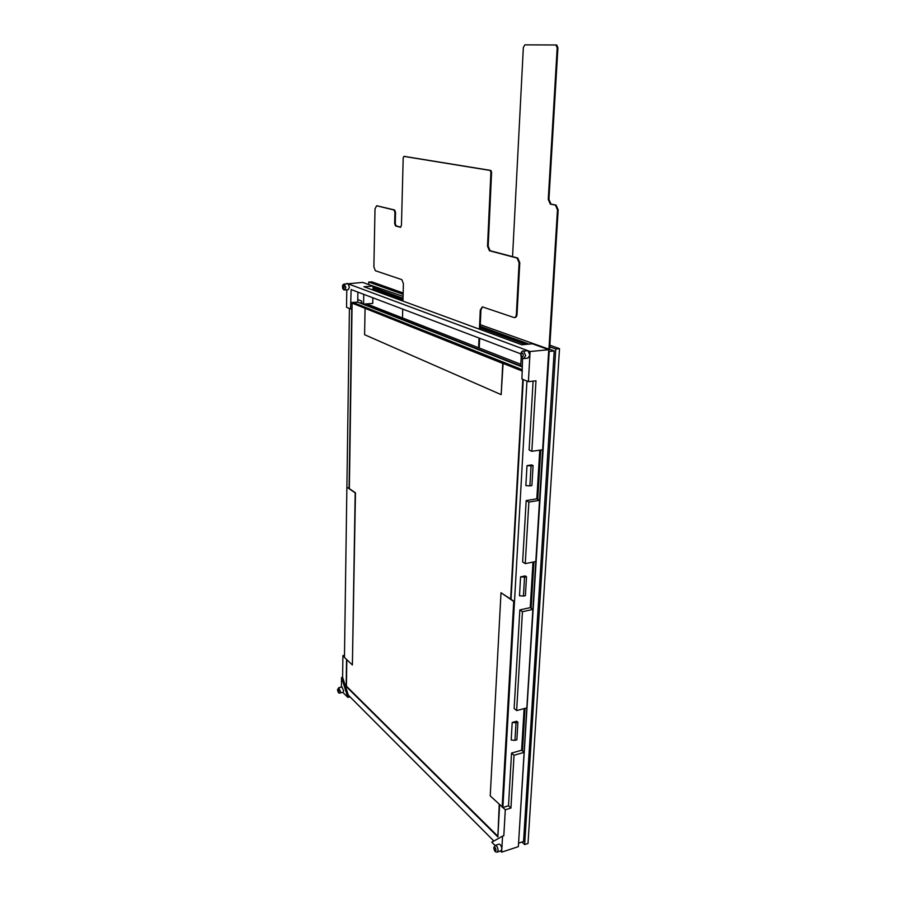 <?xml version="1.0" encoding="UTF-8"?>
<svg xmlns="http://www.w3.org/2000/svg" width="897" height="897" viewBox="0 0 897 897"><rect width="100%" height="100%" fill="white"/><g stroke="black" fill="none" stroke-linecap="round" stroke-linejoin="round"><path stroke-width="1.35" d="M366.604 303.881L520.809 364.272M346.87 283.889L362.724 282.409L373.062 286.154L372.984 290.067M372.838 297.782L372.726 303.444L363.588 304.083L363.756 294.339M524.14 708.596L521.617 750.228L524.117 752.37L518.354 846.656L501.658 852.15L500.504 850.995M532.997 562.094L530.239 607.65L532.863 609.433L526.842 707.879L516.65 710.581L514.138 708.518L519.845 609.915L522.446 611.709L516.65 710.581M539.77 450.159L536.832 498.81L539.546 500.291L535.801 561.544L525.261 563.619L522.626 561.959L526.18 500.593L528.871 502.085L525.261 563.619M373.062 286.154L363.89 286.726L521.875 344.784L532.414 343.798L548.751 349.707L542.64 449.745L531.843 451.303L535.98 380.799L528.389 381.651L529.892 355.212L527.985 350.738L527.1 350.749M363.588 304.083L362.108 303.5L361.469 300.955L357.757 299.508L357.712 302.098L522.121 366.907M357.881 292.108L357.757 299.508M363.644 304.083L520.72 365.909L521.213 356.759M520.72 365.942L522.144 366.514M528.389 381.651L521.919 379.005L522.592 358.295M520.809 353.867L351.131 289.552L350.559 308.927L351.736 308.848L349.079 488.45L346.881 487.172L344.459 657.423L352.386 664.957L355.19 492.868L346.881 487.172M350.94 302.569L353.003 302.424L521.976 369.586M339.974 693.011L343.024 692.282L343.708 690.78L341.892 686.99M341.409 687.102L341.533 677.47L347.834 697.384L342.822 692.338M494.998 845.445L491.769 842.205L502.567 836.127L501.815 849.28C501.614 846.364 500.728 844.638 499.147 844.088L498.833 844.189M497.465 851.982L500.896 850.861L501.815 849.28L501.658 852.15M344.93 289.933L348.182 289.731L349.415 287.264L348.159 283.844L530.093 351.523L529.892 355.212L527.806 358.161L524.297 358.508M346.791 289.821L346.545 307.29L350.559 308.927M346.87 283.374L347.778 283.844M347.834 697.384L350.021 696.857M341.533 677.47L342.609 677.224L348.922 697.115L348.944 695.78L493.092 840.231L493.025 841.498M342.609 677.224L342.912 655.64L344.493 655.281M531.843 451.303L529.107 449.958L533.098 381.124M511.548 753.088L514.037 755.252L510.942 808.051L508.498 805.764L511.548 753.088L521.617 750.228M346.892 487.172L349.426 308.467M346.556 659.418L346.164 686.452L497.846 836.923L499.629 804.811M502.152 807.21L513.723 601.45L500.997 592.726L490.233 795.886L502.466 807.109L514.059 601.382L510.617 599.028L522.805 379.364M523.265 379.554L511.043 599.319M526.943 381.057L502.869 807.502L505.303 809.8L503.811 835.724L502.567 836.127M342.912 655.64L344.47 657.109M521.931 370.394L352.106 303.13L349.359 488.641L355.47 492.823L352.386 664.957M497.902 835.757L499.225 804.441M352.712 302.446L352.7 303.096M548.751 349.707L530.093 351.523M536.832 498.81L526.18 500.593M530.239 607.65L519.845 609.915M502.869 807.502L508.498 805.764M526.505 576.771L525.193 575.919L520.585 576.849L519.498 595.754L523.422 596.079L525.395 595.664L526.505 576.771L524.532 577.163L523.422 596.079M533.076 465.599L531.708 464.904L526.999 465.621L525.855 485.58L529.892 485.871L531.899 485.546L533.076 465.599L531.058 465.902L529.892 485.871M517.905 722.287L516.65 721.244L512.198 722.444L511.189 740.014L514.968 740.373L516.874 739.834L517.905 722.287L515.999 722.803L514.968 740.373M539.546 500.291L528.871 502.085M532.863 609.433L522.446 611.709M524.117 752.37L514.037 755.252M505.303 809.8L510.942 808.051M520.585 576.849L524.532 577.163M526.999 465.621L531.058 465.902M512.198 722.444L515.999 722.803M353.003 302.424L357.712 302.098M346.825 659.665L346.433 686.171L497.487 835.892M365.068 308.445L364.597 334.716L501.176 394.658L502.746 363.431L352.106 303.13M522.357 371.089L503.094 363.397L501.176 394.658M510.617 599.028L500.997 592.726M360.347 303.13L362.108 303.478M360.347 302.782L361.906 302.67M402.495 317.93L402.731 309.106M402.944 301.078L403.403 283.687L401.845 279.651L375.338 270.703L373.87 266.846L375.013 208.844L376.639 205.794L393.996 209.988L394.927 212.342L394.646 223.6L395.577 225.966L400.41 227.244L401.452 225.382L403.202 157.76L403.919 156.403L490.177 170.452L490.906 172.213L487.52 246.249L489.448 250.756L517.053 258.056L519.105 262.743L516.369 314.275C516.134 316.518 515.371 317.616 514.093 317.56L482.351 306.864L480.287 310.026L479.424 329.188M479.032 338.023L478.594 347.733M482.384 306.864L480.938 309.981L480.074 329.423M479.671 338.27L479.233 347.991M404.435 156.403L490.85 170.441L491.59 172.213L488.192 246.215L490.11 250.723L517.737 258.011L519.789 262.709L517.042 314.219C516.807 316.462 516.055 317.56 514.777 317.504M376.875 205.783L394.613 209.976L395.543 212.331L395.263 223.588L396.194 225.943L400.813 227.165M373.006 288.778L402.977 299.733M480.13 327.943L525.328 344.47M540.723 450.014L537.729 499.304M533.928 561.914L531.114 608.244M525.037 708.361L522.446 750.946M373.04 287.376L403.022 298.275M480.209 326.329L529.107 344.112M548.661 351.22L549.233 351.422L518.612 842.496M548.616 352.028L518.645 841.969M373.029 288.027L403 298.948M480.175 327.08L527.346 344.28M368.174 284.383L403.067 296.391M368.667 284.36L368.712 282.05L403.123 294.373M549.76 346.859L555.781 349.023L524.655 844.582L521.998 842.014M549.603 349.281L554.2 350.94L523.556 841.509L519.094 842.967M368.712 282.05L371.896 281.86L403.157 292.994M524.655 844.582L528.008 843.483L559.515 348.653L555.781 349.023M549.861 345.222L559.515 348.653M549.233 351.422L554.2 350.94M555.916 44.996L556.835 45.074L557.912 47.765L548.942 199.403L551.005 204.101L556.073 205.077L558.169 209.808L549.603 349.426L480.276 324.692M548.919 349.494L557.474 209.831L555.378 205.088L550.31 204.124L548.258 199.426L557.194 47.732L555.848 44.985L524.868 44.85L523.343 47.474L512.557 256.643M342.071 686.945L338.842 687.696L337.485 689.737C338.023 692.45 338.797 693.549 339.795 693.056L340.479 691.542L338.662 687.741M337.597 689.984C338.001 692.136 338.427 692.562 338.875 691.284C338.472 689.12 338.046 688.694 337.597 689.984M494.034 848.102C494.583 850.816 495.245 851.488 496.019 850.109C495.469 847.385 494.808 846.712 494.034 848.102M521.045 354.528C521.673 357.455 522.446 357.746 523.366 355.414C522.738 352.487 521.964 352.196 521.045 354.528M342.665 286.805C343.114 289.069 343.596 289.249 344.1 287.343C343.652 285.067 343.17 284.887 342.665 286.805M499.147 844.088L495.413 845.299L493.798 847.587C494.191 850.905 495.301 852.397 497.151 852.094L498.07 850.502C497.857 847.587 496.972 845.86 495.413 845.299L495.099 845.4M527.784 350.682L523.59 351.086C522.222 350.615 521.28 351.691 520.765 354.315C520.877 357.051 521.83 358.475 523.624 358.576L525.698 355.627L523.59 351.086L522.94 351.153M348.07 283.822L344.515 284.035C343.103 284.248 342.441 285.134 342.542 286.704C342.632 288.879 343.327 289.966 344.627 289.955L345.861 287.488L344.224 284.057M480.287 310.026L480.938 309.981M516.369 314.275L517.042 314.219M519.105 262.743L519.789 262.709M517.053 258.056L517.737 258.011M489.448 250.756L490.11 250.723M487.52 246.249L488.192 246.215M490.906 172.213L491.59 172.213M403.919 156.403L404.547 156.403M395.577 225.966L396.194 225.943M394.646 223.6L395.263 223.588M394.927 212.342L395.543 212.331M393.996 209.988L394.613 209.976L393.996 209.988M376.639 205.794L377.245 205.772M558.169 209.808L557.474 209.831M557.912 47.765L557.194 47.732M548.942 199.403L548.258 199.426M551.106 204.124L550.41 204.146M555.972 205.043L555.277 205.065M556.835 45.074L556.129 45.041M551.005 204.101L550.31 204.124M556.073 205.077L555.378 205.088"/></g></svg>
